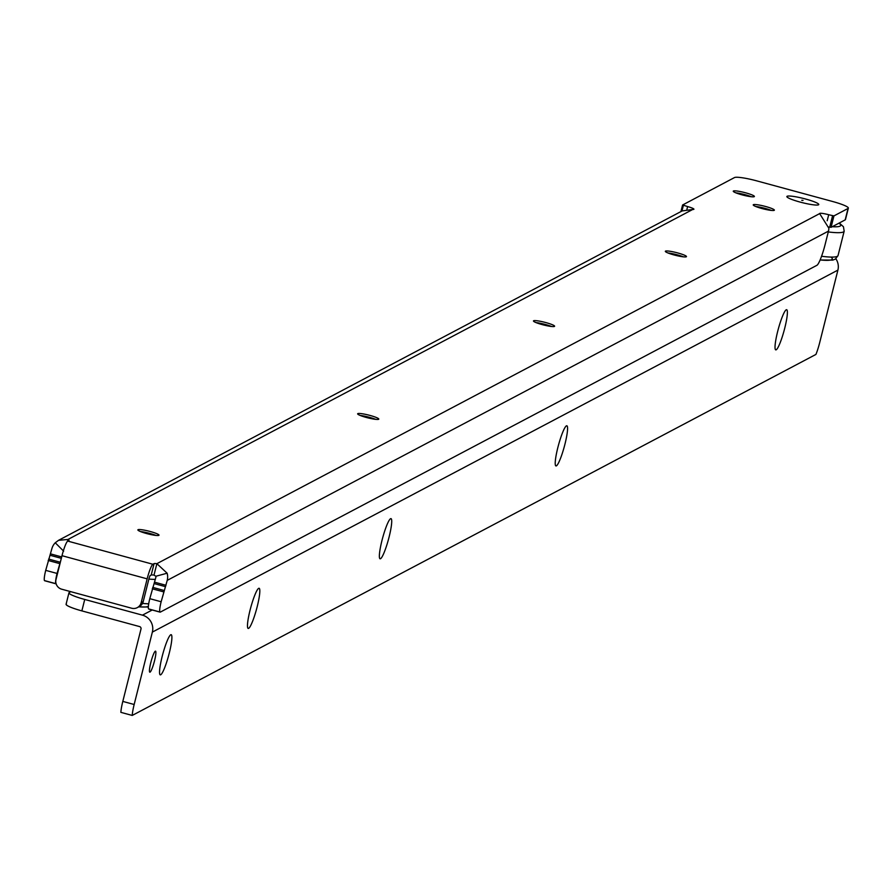 <?xml version="1.0" encoding="UTF-8"?>
<svg xmlns="http://www.w3.org/2000/svg" width="893" height="893" viewBox="0 0 893 893"><rect width="100%" height="100%" fill="white"/><g stroke="black" fill="none" stroke-linecap="round" stroke-linejoin="round"><path stroke-width="1.34" d="M140.458 531.547A10.906 1.44 -165.9 0 1 149.857 533.445A10.906 1.44 -165.9 0 1 155.951 535.432M360.236 415.468A10.906 1.44 -165.9 0 1 369.624 417.366A10.906 1.44 -165.9 0 1 375.719 419.353M536.046 322.596A10.906 1.44 -165.9 0 1 545.444 324.505A10.906 1.44 -165.9 0 1 551.539 326.492M667.919 252.953A10.906 1.44 -165.9 0 1 677.307 254.851A10.906 1.44 -165.9 0 1 683.402 256.849M755.824 206.517A10.906 1.44 -165.9 0 1 765.223 208.426A10.906 1.44 -165.9 0 1 771.318 210.413M735.843 192.843A10.906 1.44 -165.9 0 1 745.242 194.741A10.906 1.44 -165.9 0 1 751.337 196.739M805.665 199.039A16.454 2.177 -165.9 0 1 818.557 204.798A16.454 2.177 -165.9 0 1 799.972 202.041A16.454 2.177 -165.9 0 1 786.934 196.851A16.454 2.177 -165.9 0 1 805.665 199.039A16.454 2.177 14.1 0 0 786.934 196.851A16.454 2.177 14.1 0 0 799.972 202.041A16.454 2.177 14.1 0 0 818.557 204.798A16.454 2.177 14.1 0 0 805.665 199.039M150.337 531.536A10.906 1.44 -165.9 0 1 159.01 535.186A10.906 1.44 -165.9 0 1 146.552 533.534A10.906 1.44 -165.9 0 1 137.868 529.884A10.906 1.44 -165.9 0 1 150.337 531.536M370.104 415.457A10.906 1.44 -165.9 0 1 378.788 419.107A10.906 1.44 -165.9 0 1 366.331 417.455A10.906 1.44 -165.9 0 1 357.646 413.805A10.906 1.44 -165.9 0 1 370.104 415.457M545.924 322.596A10.906 1.44 -165.9 0 1 554.609 326.246A10.906 1.44 -165.9 0 1 542.151 324.594A10.906 1.44 -165.9 0 1 533.467 320.933A10.906 1.44 -165.9 0 1 545.924 322.596M677.787 252.953A10.906 1.44 -165.9 0 1 686.471 256.604A10.906 1.44 -165.9 0 1 674.014 254.94A10.906 1.44 -165.9 0 1 665.33 251.29A10.906 1.44 -165.9 0 1 677.787 252.953M765.692 206.517A10.906 1.44 -165.9 0 1 774.376 210.168A10.906 1.44 -165.9 0 1 761.919 208.516A10.906 1.44 -165.9 0 1 753.234 204.854A10.906 1.44 -165.9 0 1 765.692 206.517M745.722 192.843A10.906 1.44 -165.9 0 1 754.406 196.493A10.906 1.44 -165.9 0 1 741.949 194.83A10.906 1.44 -165.9 0 1 733.265 191.18A10.906 1.44 -165.9 0 1 745.722 192.843M137.299 607.62A7.925 7.769 -117.8 0 0 141.172 602.675L147.155 578.854A13.875 2.009 -74.8 0 1 152.904 564.253L154.076 563.628A7.925 1.049 -165.9 0 1 156.878 563.673L153.998 575.103A7.925 1.049 -165.9 0 0 151.196 575.07L150.035 575.684L149.209 577.771L143.226 601.581A7.925 7.769 -117.8 0 1 139.364 606.537L137.299 607.62A7.925 7.769 -117.8 0 1 131.684 608.233L61.662 589.19A7.925 7.769 -117.8 0 1 56.013 579.512L61.997 555.692A13.875 2.009 105.2 0 1 67.745 541.091L68.917 540.466A7.925 1.049 -165.9 0 0 69.029 540.343A7.925 1.049 -165.9 0 0 67.935 539.472L692.722 209.475L682.152 210.938L58.536 540.321L67.935 539.472L67.477 541.292M828.883 226.989L831.07 227.335L833.939 215.905L828.704 214.733A7.925 1.049 -165.9 0 0 819.651 213.516A7.925 1.049 -165.9 0 0 819.651 213.606L828.883 228.262A13.875 13.607 -117.8 0 1 828.481 231.108L825.132 244.448A19.825 2.869 105.2 0 1 816.905 265.31L160.338 612.096A11.888 1.719 105.2 0 1 160.081 612.14A11.888 1.719 105.2 0 1 161.142 601.759L167.237 580.361A13.875 13.607 62.2 0 0 167.136 573.217L155.862 576.253A1.987 1.942 62.2 0 1 155.884 577.269L149.79 598.667A11.888 1.719 105.2 0 0 148.729 609.059A11.888 1.719 105.2 0 0 148.986 609.015L159.892 611.984M56.136 583.832A11.888 1.719 -74.8 0 1 56.002 583.832A11.888 1.719 -74.8 0 1 57.063 573.44L61.037 559.487M55.812 583.665L44.896 580.696A11.888 1.719 -74.8 0 1 44.65 580.74A11.888 1.719 -74.8 0 1 45.71 570.359L51.794 548.961A13.875 13.607 62.2 0 1 55.254 542.777L58.536 540.321M831.07 227.335L845.18 219.879A19.825 2.623 14.1 0 0 845.481 219.555A19.825 2.623 14.1 0 0 845.37 219.142M833.939 215.905L848.049 208.449A19.825 2.623 14.1 0 0 848.35 208.125A19.825 2.623 14.1 0 0 832.566 201.483L756.862 180.899A19.825 2.623 14.1 0 0 734.504 177.562L682.62 204.966L687.61 206.573A7.925 1.049 -165.9 0 1 693.928 209.23A7.925 1.049 -165.9 0 1 692.722 209.475M681.962 211.038L683.379 205.423M832.566 215.771L829.697 227.213M63.649 551.171L55.254 542.777M153.998 575.103L155.862 576.253M819.651 213.606L156.878 563.673L167.136 573.217M803.019 200.434L801.735 200.3L803.019 200.434M776.184 349.799A20.807 3.003 -74.8 0 1 775.381 349.543A20.807 3.003 -74.8 0 1 778.305 329.004A20.807 3.003 -74.8 0 1 786.186 309.815A20.807 3.003 -74.8 0 1 786.231 309.793A20.807 3.003 -74.8 0 1 784.813 327.887A20.807 3.003 -74.8 0 1 776.184 349.799M556.361 465.867A20.807 3.003 -74.8 0 1 555.569 465.61A20.807 3.003 -74.8 0 1 558.493 445.071A20.807 3.003 -74.8 0 1 566.374 425.883A20.807 3.003 -74.8 0 1 566.419 425.861A20.807 3.003 -74.8 0 1 565.001 443.955A20.807 3.003 -74.8 0 1 556.361 465.867M380.507 558.728A20.807 3.003 -74.8 0 1 379.715 558.471A20.807 3.003 -74.8 0 1 382.639 537.932A20.807 3.003 -74.8 0 1 390.52 518.733A20.807 3.003 -74.8 0 1 390.565 518.71A20.807 3.003 -74.8 0 1 389.147 536.816A20.807 3.003 -74.8 0 1 380.507 558.728M248.622 628.359A20.807 3.003 -74.8 0 1 247.819 628.103A20.807 3.003 -74.8 0 1 250.743 607.564A20.807 3.003 -74.8 0 1 258.624 588.375A20.807 3.003 -74.8 0 1 258.669 588.353A20.807 3.003 -74.8 0 1 257.251 606.459A20.807 3.003 -74.8 0 1 248.622 628.359M160.695 674.784A20.807 3.003 -74.8 0 1 159.892 674.539A20.807 3.003 -74.8 0 1 162.816 654A20.807 3.003 -74.8 0 1 170.697 634.8A20.807 3.003 -74.8 0 1 170.742 634.778A20.807 3.003 -74.8 0 1 169.324 652.883A20.807 3.003 -74.8 0 1 160.695 674.784M154.556 660.675A10.906 1.574 -74.8 0 1 149.812 672.195A10.906 1.574 -74.8 0 1 150.783 662.673A10.906 1.574 -74.8 0 1 155.527 651.153A10.906 1.574 -74.8 0 1 154.556 660.675M835.859 258.769A13.875 13.607 62.2 0 1 837.902 270.11L819.718 342.51A15.851 2.288 105.2 0 1 815.923 354.432L132.231 715.438L120.868 712.346A15.851 2.288 105.2 0 1 122.81 701.407L141.005 629.007A1.987 1.942 -117.8 0 0 139.587 626.585L81.866 610.89L84.735 599.46L142.456 615.154L152.212 609.997M142.456 615.154A13.875 13.607 -117.8 0 1 152.357 632.099L134.162 704.499A15.851 2.288 105.2 0 0 132.231 715.438M70.804 591.679L69.252 592.494A19.825 2.623 14.1 0 0 68.951 592.818A19.825 2.623 14.1 0 0 84.735 599.46M66.383 603.925A19.825 2.623 14.1 0 0 66.082 604.248A19.825 2.623 14.1 0 0 81.866 610.89M143.226 601.581L141.172 602.675M147.155 578.854L61.997 555.692M149.79 598.667L161.142 601.759M152.279 588.788L163.631 591.88M152.714 587.382L164.066 590.474M154.199 583.598L165.562 586.69M154.645 582.203L165.998 585.295M828.481 231.108L167.237 580.361M59.987 562.166L48.635 559.074M61.327 558.337L50.12 555.29M59.552 563.561L48.189 560.48M57.063 573.44L45.71 570.359M61.684 556.919L50.566 553.894M152.904 564.253L67.745 541.091M680.968 211.563L682.598 205.044M845.18 219.879L848.049 208.449M151.196 575.07L154.076 563.628M828.704 214.733L827.197 220.761M686.907 209.386L687.61 206.573M821.56 256.269A47.563 6.296 -165.9 0 0 838.036 255.565L844.164 231.187A47.563 6.296 -165.9 0 1 828.269 231.946M838.973 223.161A42.808 5.671 -165.9 0 1 832.254 226.71M831.059 257.072A42.808 5.671 -165.9 0 1 820.142 259.93M134.162 704.499L122.81 701.407M152.357 632.099L837.902 270.11M142.512 603.422A47.563 6.296 14.1 0 0 148.707 603.768M148.885 579.066A47.563 6.296 14.1 0 0 155.349 579.378M138.85 606.805A42.808 5.671 14.1 0 0 148.372 606.358M148.584 604.516A42.808 5.671 14.1 0 0 147.792 603.757M148.729 609.059L160.081 612.14M56.002 583.832L44.65 580.74M680.935 211.574L682.587 204.999M845.481 219.555L848.35 208.125M844.164 231.187L843.45 226.766L839.286 222.993M838.036 255.565L835.323 259.126L832.801 260.097L820.098 260.008M66.082 604.248L68.951 592.818M148.327 607.006L138.694 606.894"/></g></svg>
